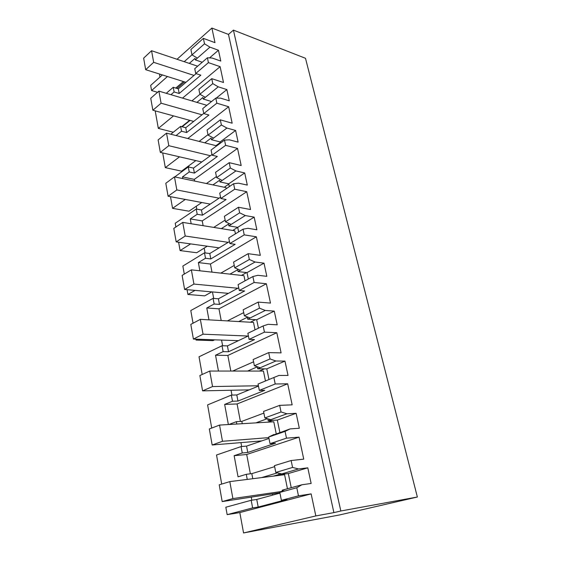 <?xml version="1.0" encoding="UTF-8"?>
<svg xmlns="http://www.w3.org/2000/svg" width="561" height="561" viewBox="0 0 561 561"><rect width="100%" height="100%" fill="white"/><g stroke="black" fill="none" stroke-linecap="round" stroke-linejoin="round"><path stroke-width="0.84" d="M177.031 59.277L211.89 28.05L228.474 34.417L333.9 512.614L315.836 515.924L311.138 493.883L298.466 495.84L296.79 487.761L301.881 484.774L282.197 490.195L282.344 490.931M227.156 514.64L252.632 507.922L251.188 500.286L225.831 507.221L227.156 514.64L239.82 512.572L243.558 532.95L339.433 514.977L417.363 497.018L305.5 58.295L233.432 30.112L228.474 34.417M159.976 77.088L159.576 74.901L160.278 74.276M204.513 43.807L191.988 54.88L190.908 49.494L203.384 38.372L204.513 43.807L209.919 47.152L218.46 50.238L220.775 61.051L212.212 58.049L207.416 57.776L208.426 62.636L220.115 66.654L223.495 82.502L211.756 78.666L212.787 83.624L199.884 94.241L205.333 97.341L203.243 99.038L202.928 97.474L196.918 102.375M220.319 119.844L221.385 124.998L208.096 135.124L207.072 130.033L220.319 119.844L232.163 123.21L228.657 106.744L216.855 103.182L215.803 98.133L220.641 98.154L229.281 100.819L226.875 89.585L218.257 86.829L212.787 83.624M229.218 162.669L230.333 168.034L216.623 177.613L215.557 172.318L229.218 162.669L241.181 165.516L237.534 148.399L225.613 145.341L224.526 140.089L229.393 139.829L238.116 142.129L235.62 130.461L226.925 128.055L221.385 124.998M238.481 207.247L239.645 212.829L225.494 221.812L224.386 216.308L238.481 207.247L250.557 209.534L246.763 191.715L234.729 189.204L233.593 183.735L238.502 183.174L247.31 185.081L244.708 172.949L235.929 170.923L230.333 168.034M248.137 253.677L249.343 259.498L234.729 267.828L233.579 262.092L248.137 253.677L260.318 255.353L256.363 236.798L244.224 234.877L243.039 229.183L247.983 228.299L256.868 229.779L254.168 217.142L245.304 215.543L239.645 212.829M258.193 302.091L259.455 308.157L244.351 315.773L243.151 309.791L258.193 302.091L270.493 303.094L266.37 283.761L254.119 282.485L252.885 276.545L257.864 275.304L266.826 276.321L264.014 263.158L255.073 262.015L249.343 259.498M268.698 352.603L270.016 358.942L254.385 365.765L253.137 359.531L268.698 352.603L281.096 352.883L276.804 332.715L264.441 332.14L263.158 325.941L268.165 324.314L277.204 324.826L274.273 311.11L265.248 310.457L259.455 308.157M279.666 405.365L281.04 411.984L264.862 417.945L263.551 411.43L279.666 405.365L292.169 404.846L287.681 383.794L275.22 383.983L273.873 377.511L278.915 375.47L288.031 375.421L284.967 361.109L275.872 360.996L270.016 358.942M291.131 460.525L292.569 467.446L275.802 472.453L274.434 465.651L291.131 460.525L303.739 459.143L299.048 437.138L286.482 438.162L285.072 431.395L290.142 428.899L299.336 428.253L296.131 413.303L286.966 413.78L281.04 411.984M301.881 484.774L311.145 483.463L307.8 467.832L298.557 468.954L292.569 467.446M211.89 28.05L215.003 42.657L203.384 38.372M233.432 30.112L340.829 510.987L333.9 512.614M417.363 497.018L340.829 510.987M299.048 437.138L246.7 454.487L234.14 455.7L242.261 452.979L241.055 446.584L216.525 455.006L221.707 484.073M240.935 442.615L241.679 446.528M287.681 383.794L237.079 403.955L224.645 404.425L232.499 401.248L231.342 395.112L207.598 404.902L211.721 428.057M231.041 390.253L231.959 395.098M276.804 332.715L227.843 355.45L215.529 355.225L223.131 351.635L222.023 345.744L199.022 356.789L202.177 374.489M221.56 340.071L222.633 345.765M214.625 339.826L212.963 340.646L196.041 340.064L197.703 339.23M195.887 339.167L196.041 340.064M266.37 283.761L218.972 308.838L206.778 307.982L214.148 304.013L213.075 298.361L190.782 310.542L193.04 323.213M212.458 291.93L213.685 298.41M211.834 291.874L204.66 295.864L187.921 294.462L195.067 290.388M187.065 289.679L187.921 294.462M256.363 236.798L210.438 264.028L198.363 262.583L205.508 258.263L204.485 252.829L182.858 266.061L184.289 274.091M204.176 248.109L205.081 252.913M207.247 246.209L196.673 252.745L180.102 250.585L190.635 243.895M178.608 242.226L180.102 250.585M246.763 191.715L202.226 220.901L190.277 218.916L197.206 214.281L196.224 209.057L175.228 223.25L175.895 226.981M196.266 206.252L196.813 209.162M201.764 202.514L188.973 211.209L172.571 208.341L185.312 199.443M170.495 196.68L172.571 208.341M188.643 165.909L188.861 167.066M195.817 160.6L181.554 171.161L165.32 167.641L179.527 156.828M162.697 152.929L165.32 167.641M173.293 132.242L158.328 128.406L173.524 115.896M155.201 110.875L158.328 128.406M157.557 92.299L151.582 90.545L167.444 76.52M162.388 74.936L150.664 85.398L151.582 90.545M251.272 497.305L251.819 500.195M208.426 62.636L195.726 73.491L200.831 75.167L179.204 93.484L174.12 91.962L170.93 94.69M182.528 98.119L220.115 66.654M191.925 100.896L199.961 94.283M199.884 94.241L198.903 89.339L211.756 78.666M218.257 86.829L205.333 97.341M226.875 89.585L216.209 98.133M211.546 101.541L203.243 99.038M215.803 98.133L202.766 108.582L203.769 113.567L208.923 115.04L186.666 132.55L181.533 131.218L176.063 135.559M216.855 103.182L203.769 113.567M228.657 106.744L187.774 138.525M199.141 141.407L207.998 134.661M226.925 128.055L211.448 139.696L211.118 138.069L204.793 142.845M208.096 135.124L213.601 138.076M235.62 130.461L220.129 141.94L211.448 139.696M220.129 141.94L220.375 143.153M224.526 140.089L211.083 150.018L212.121 155.208L217.338 156.47L194.408 173.09L189.218 171.961L182.493 176.89L194.316 179.38L194.639 181.07M225.613 145.341L212.121 155.208M237.534 148.399L194.316 179.38M206.441 183.538L216.413 176.561M235.929 170.923L219.975 181.939L219.632 180.249L212.928 184.892M216.623 177.613L222.198 180.404M244.708 172.949L228.741 183.812L219.975 181.939M228.741 183.812L229.316 186.631M233.593 183.735L219.73 193.11L220.817 198.503L226.076 199.534L202.451 215.186L197.206 214.281M234.729 189.204L220.817 198.503M202.226 220.901L203.131 225.683M213.734 227.394L225.15 220.115M245.304 215.543L228.839 225.866L228.488 224.105L221.329 228.615M225.494 221.812L231.132 224.428M254.168 217.142L237.689 227.331L228.839 225.866M237.689 227.331L238.628 231.889M243.039 229.183L228.734 237.941L229.856 243.558L235.171 244.33L210.803 258.93L205.508 258.263M244.224 234.877L229.856 243.558M210.438 264.028L211.981 272.134M220.845 273.123L234.246 265.437M255.073 262.015L238.067 271.58L237.703 269.75L229.954 274.133M234.729 267.828L240.431 270.255M264.014 263.158L247.001 272.611L238.067 271.58M247.001 272.611L248.327 279.041M252.885 276.545L238.102 284.63L239.274 290.479L244.638 290.977L219.491 304.42L214.148 304.013M254.119 282.485L239.274 290.479M218.972 308.838L221.202 320.555M227.415 320.913L243.719 312.624M265.248 310.457L247.681 319.195L247.296 317.288L238.762 321.558M244.351 315.773L250.122 317.982M274.273 311.11L256.693 319.742L247.681 319.195M256.693 319.742L258.439 328.213M263.158 325.941L247.871 333.283L249.091 339.384L254.505 339.587L228.537 351.754L223.131 351.635M264.441 332.14L249.091 339.384M227.843 355.45L230.816 371.059M232.654 371.059L253.593 361.803M275.872 360.996L257.702 368.829L257.296 366.845L247.569 371.059M254.385 365.765L260.227 367.743M284.967 361.109L266.798 368.858L257.702 368.829M266.798 368.858L268.985 379.531M273.873 377.511L258.053 384.04L259.329 390.407L264.799 390.281L237.955 401.059L232.499 401.248M275.22 383.983L259.329 390.407M237.079 403.955L240.41 421.444M228.811 424.523L236.356 421.676L241.833 421.36L263.887 413.099M286.966 413.78L268.151 420.617L267.786 418.801M264.862 417.945L270.767 419.67M296.131 413.303L277.33 420.077L268.151 420.617M277.33 420.077L279.869 432.44M290.142 428.899L271.215 435.792M285.072 431.395L268.691 437.026L273.782 434.537M286.482 438.162L270.023 443.674L275.542 443.197L247.773 452.461L242.261 452.979M268.691 437.026L270.023 443.674M246.7 454.487L250.381 473.807M234.14 455.7L238.053 476.822L246.286 474.297L251.819 473.631L274.638 466.654M298.557 468.954L279.069 474.697L278.761 473.168M275.802 472.453L281.769 473.898M307.8 467.832L288.326 473.54L279.069 474.697M288.326 473.54L291.236 487.705M296.79 487.761L279.806 492.404L284.925 489.437M279.806 492.404L281.398 500.342L298.466 495.84M239.82 512.572L311.138 493.883M281.398 500.342L286.966 499.465L258.193 507.032L252.632 507.922M243.558 532.95L315.836 515.924M184.211 61.689L191.974 54.824M209.919 47.152L195.34 59.887L195.032 58.379L189.302 63.4M191.988 54.88L197.367 58.113M218.46 50.238L209.548 57.895M202.233 62.243L195.34 59.887M207.416 57.776L194.758 68.687L195.726 73.491M246.286 474.297L247.247 479.417M241.055 446.584L246.56 446.1L268.971 438.443M255.893 422.875L267.366 418.674M267.723 422.16L272.73 420.35M236.356 421.676L236.798 424.032M224.645 404.425L228.369 424.544M231.342 395.112L236.791 394.965L258.467 386.08M259.294 371.066L264.469 368.85M215.529 355.225L218.46 371.052M222.023 345.744L227.415 345.906L248.397 335.906M250.374 322.224L255.557 319.679M206.778 307.982L208.973 319.854M213.075 298.361L218.418 298.796L238.734 287.779M241.468 275.409L246.588 272.562M198.363 262.583L199.884 270.795M204.485 252.829L209.772 253.523L229.463 241.581M232.731 230.459L237.703 227.38M190.277 218.916L191.175 223.755M196.224 209.057L201.455 209.989L220.55 197.191M224.225 187.248L228.804 184.134M182.493 176.89L182.809 178.601M174.759 176.925L188.272 166.933L189.218 171.961M188.272 166.933L193.454 168.09L211.988 154.513M215.978 145.678L220.249 142.515M170.81 134.226L180.614 126.372L181.533 131.218M180.614 126.372L185.747 127.733L203.741 113.441M182.136 126.772L190.081 120.426M181.715 126.667L189.66 120.313M166.259 93.308L173.237 87.292L174.12 91.962M173.237 87.292L178.314 88.834L196.119 73.624M176.988 88.428L184.597 81.913M175.81 88.07L183.419 81.541M251.188 500.286L256.749 499.451L279.953 493.126M261.524 477.614L277.499 472.867M273.459 476.114L279.02 474.473M178.314 88.834L179.204 93.484M185.747 127.733L186.666 132.55M193.454 168.09L194.408 173.09M201.455 209.989L202.451 215.186M209.772 253.523L210.803 258.93M218.418 298.796L219.491 304.42M227.415 345.906L228.537 351.754M236.791 394.965L237.955 401.059M241.833 421.36L242.275 423.702M246.56 446.1L247.773 452.461M251.819 473.631L252.787 478.715M256.749 499.451L258.193 507.032M276.222 433.695L273.789 421.788L219.547 425.084L209.33 428.969L212.163 444.992L222.493 441.29L219.547 425.084M265.465 380.982L263.439 371.066L209.737 371.052L199.863 375.54L202.577 390.87L212.549 386.55L209.737 371.052M255.031 329.847L253.509 322.407L200.347 319.356L190.803 324.398L193.405 339.075L203.04 334.188L200.347 319.356M245.031 280.844L243.979 275.689L191.357 269.848L182.122 275.388L184.611 289.462L193.938 284.062L191.357 269.848M235.438 233.839L234.814 230.795L182.739 222.394L173.791 228.39L176.182 241.882L185.207 236.02L182.739 222.394M226.23 188.713L226.006 187.619L174.464 176.862L165.804 183.272L168.097 196.231L176.841 189.941L174.464 176.862M272.674 495.111L272.492 494.178M287.456 488.743L284.588 474.711L229.814 481.611L219.225 484.83L222.191 501.59L279.876 492.74M185.929 82.327L145.678 69.69L153.665 62.334L151.561 50.721L143.637 58.162L145.678 69.69M197.647 66.198L151.561 50.721M194.015 75.426L153.665 62.334M193.699 121.414L152.865 110.229L161.091 103.203L158.896 91.127L150.741 98.252L152.865 110.229M206.841 105.314L158.896 91.127M202.016 114.816L161.091 103.203M201.792 161.982L160.327 152.382L168.805 145.699L166.526 133.139L158.125 139.927L160.327 152.382M216.707 145.86L166.526 133.139M210.354 155.706L168.805 145.699M210.249 204.099L168.097 196.231M219.071 198.18L176.841 189.941M219.113 247.857L176.182 241.882M228.215 242.338L185.207 236.02M228.453 293.354L184.611 289.462M237.85 288.263L193.938 284.062M238.411 340.667L193.405 339.075M248.109 336.046L203.04 334.188M249.245 389.86L202.577 390.87M258.404 385.765L212.549 386.55M261.777 440.897L212.163 444.992M268.81 437.622L222.493 441.29M281.341 491.513L232.892 498.575L229.814 481.611M222.191 501.59L232.892 498.575"/></g></svg>
